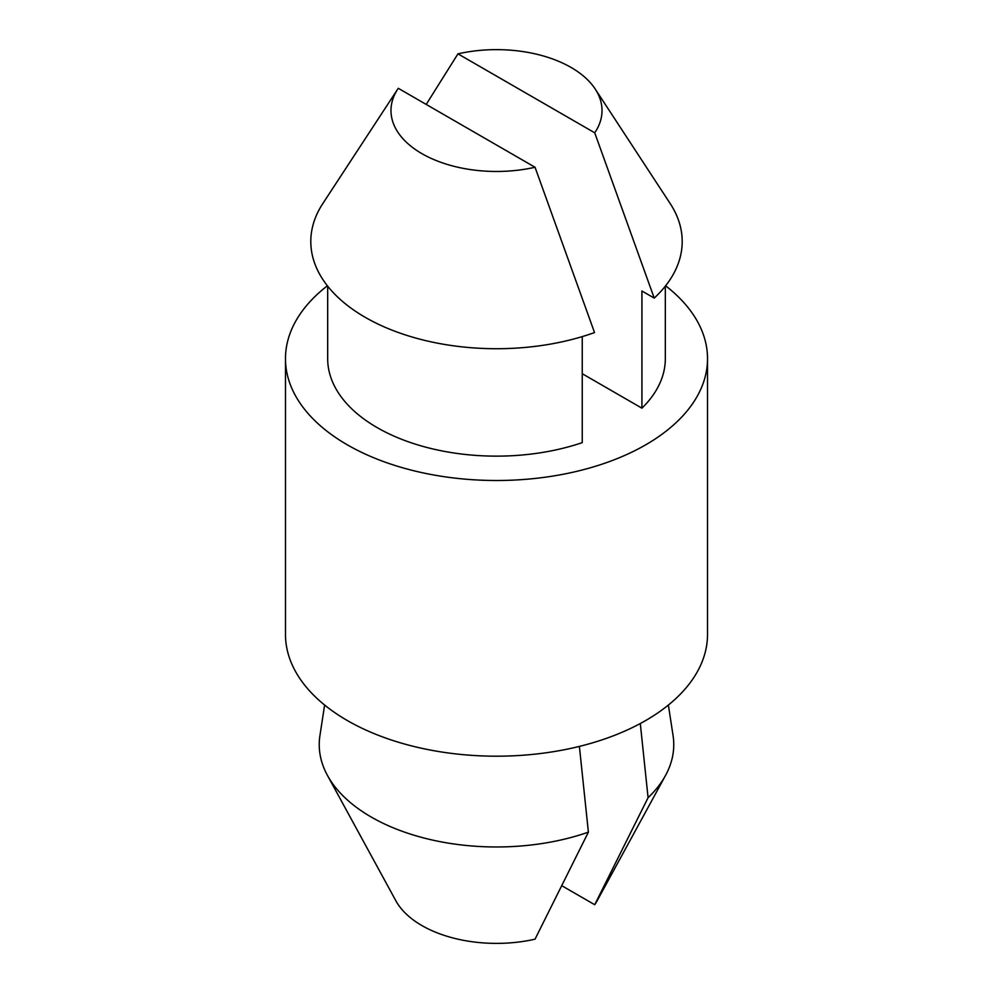 <?xml version="1.0" encoding="UTF-8"?>
<svg xmlns="http://www.w3.org/2000/svg" width="993" height="993" viewBox="0 0 993 993"><rect width="100%" height="100%" fill="white"/><g stroke="black" fill="none" stroke-linecap="round" stroke-linejoin="round"><path stroke-width="1.49" d="M588.39 832.146A177.263 102.341 180 0 1 327.429 775.384L395.859 900.775A105.519 60.921 180 0 0 535.041 939.179L588.39 832.146L579.391 746.401M668.376 705.042L673.068 735.59A177.263 102.341 180 0 1 665.571 775.384A177.263 102.341 180 0 1 648.081 797.689L594.72 904.722A105.519 60.921 180 0 0 597.141 900.775L665.571 775.384M665.62 285.798A211.025 121.841 180 0 1 707.525 358.672L707.525 634.353A211.025 121.841 180 0 1 496.5 756.194A211.025 121.841 180 0 1 285.475 634.353L285.475 358.672A211.025 121.841 180 0 1 327.38 285.798M640.299 723.525L648.081 797.689M707.525 358.672A211.025 121.841 180 0 1 496.5 480.5A211.025 121.841 180 0 1 285.475 358.672M327.429 775.384A177.263 102.341 180 0 1 319.932 735.59L324.624 705.042M595.204 89.01A105.519 60.921 180 0 0 457.959 53.845L594.72 132.801A105.519 60.921 180 0 0 595.204 89.01L670.213 203.602A185.703 107.219 180 0 1 654.226 298.099L594.72 132.801M562.1 885.893L594.72 904.722M582.246 336.602L582.246 442.63A168.822 97.463 180 0 1 412.753 443.3A168.822 97.463 180 0 1 327.678 358.672L327.678 286.17M665.322 286.17L665.322 358.672A168.822 97.463 180 0 1 641.925 408.173L582.246 373.716M457.959 53.845L426.208 104.426M654.226 298.099L641.925 291.011L641.925 408.173M398.28 88.303L535.041 167.258A105.519 60.921 180 0 1 422.36 153.903A105.519 60.921 180 0 1 397.796 89.01A105.519 60.921 180 0 1 398.28 88.303M535.041 167.258L594.534 332.568A185.703 107.219 180 0 1 378.581 324.326A185.703 107.219 180 0 1 322.787 203.602L397.796 89.01"/></g></svg>
